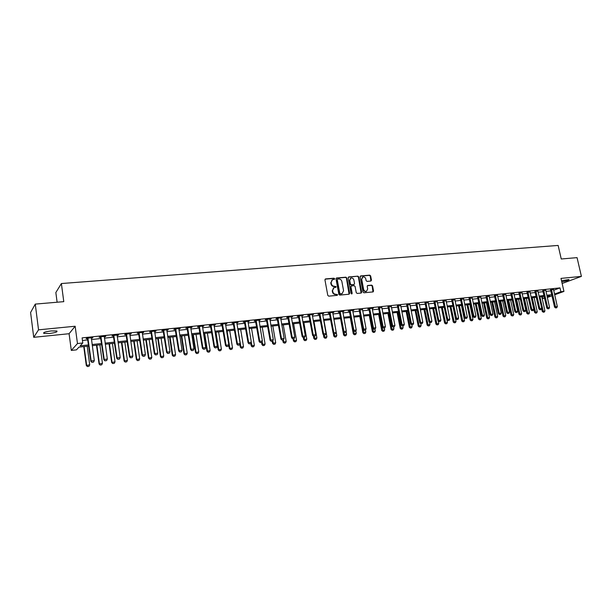 <?xml version="1.0" encoding="UTF-8"?>
<svg xmlns="http://www.w3.org/2000/svg" width="612" height="612" viewBox="0 0 612 612"><rect width="100%" height="100%" fill="white"/><g stroke="black" fill="none" stroke-linecap="round" stroke-linejoin="round"><path stroke-width="0.92" d="M334.672 278.751L334.007 278.2L325.584 278.919L324.941 279.852L327.78 295.374L328.736 296.162L337.166 295.359L337.61 294.701L335.858 294.257C334.297 294.234 333.28 293.393 332.821 291.74L332.584 290.448L333.999 287.609L335.827 287.334L336.141 286.714L334.389 286.263C332.821 286.232 331.811 285.391 331.352 283.738L331.115 282.453L332.507 279.638L334.366 279.363L334.672 278.751M334.221 279.401L333.632 278.422L325.117 279.164M337.143 295.359L337.235 294.908L335.858 294.257M335.682 287.365L335.101 286.378L334.014 286.477L334.389 286.263M561.77 281.849C566.398 281.03 568.816 280.258 569.022 279.546L561.51 280.717M51.286 330.916C45.387 331.704 42.909 332.538 43.85 333.418L49.45 333.502C55.294 332.721 57.758 331.895 56.84 331.008L51.286 330.916M370.864 281.053L371.461 280.143L370.658 275.913L369.74 275.14L360.759 275.913L360.154 276.823L363.031 292.023L363.956 292.796L373.113 291.901L373.55 291.021L372.563 285.896L371.645 285.123L367.636 285.513L367.208 286.385L367.697 288.933L366.534 291.281C365.096 291.572 364.117 290.914 363.605 289.315L361.715 279.317L362.839 276.999C364.293 276.7 365.272 277.351 365.8 278.957L366.114 280.617L367.032 281.39L370.864 281.053M553.646 290.272L559.995 287.892L560.867 291.733L563.943 291.404L554.671 294.808M35.267 304.103L38.533 329.837L33.721 337.319L30.6 312.495L35.267 304.103L63.778 301.655L61.384 283.54L558.144 245.435L561.242 258.991L577.062 257.637L581.4 276.387L560.982 278.399L563.943 291.404M33.721 337.319L69.087 333.716L75.154 326.234L38.533 329.837M75.154 326.234L77.472 343.546L82.796 342.98L80.164 345.826L88.595 344.916M559.995 287.892L82.107 337.885L82.796 342.98M346.797 277.97L345.864 277.19L336.631 277.978L335.996 278.896L338.849 294.318L339.79 295.106L349.039 294.219L349.659 293.293L346.797 277.97L345.482 277.412L336.164 278.215M348.779 276.938L357.882 276.157L358.808 276.938L361.684 292.154L361.248 293.033L357.186 293.446L356.253 292.666L355.09 286.462L354.157 285.689L351.563 285.926L350.944 286.844L352.16 293.316L351.846 293.936L351.066 293.416L348.159 277.848L348.779 276.938L348.389 277.16L357.882 276.157M562.137 283.486L581.4 276.387M82.459 340.494L87.921 339.92M91.433 339.545L100.934 338.543M104.422 338.168L113.778 337.181M117.252 336.814L126.455 335.835M129.912 335.468L138.978 334.512M142.412 334.144L151.332 333.203M154.752 332.836L163.534 331.911M166.938 331.551L175.583 330.633M178.972 330.273L187.486 329.371M190.852 329.011L199.237 328.124M202.587 327.772L210.849 326.9M214.177 326.54L222.317 325.683M225.629 325.332L233.639 324.482M236.943 324.13L244.831 323.297M248.112 322.952L255.893 322.126M259.151 321.782L266.817 320.971M270.06 320.627L277.611 319.824M280.839 319.479L288.275 318.691M291.488 318.355L298.817 317.574M302.014 317.238L309.236 316.473M312.418 316.136L319.533 315.387M322.708 315.05L329.715 314.308M332.867 313.971L339.782 313.237M342.919 312.908L349.727 312.181M352.849 311.852L359.565 311.141M362.671 310.812L369.288 310.116M372.379 309.787L378.905 309.091M381.987 308.769L388.421 308.088M391.481 307.76L397.823 307.086M400.868 306.765L407.125 306.107M410.155 305.786L416.321 305.128M419.342 304.807L425.417 304.164M428.423 303.85L434.421 303.215M437.412 302.894L443.325 302.267M446.301 301.953L452.13 301.334M455.091 301.02L460.844 300.416M463.797 300.102L469.465 299.498M472.403 299.192L477.995 298.595M480.917 298.289L486.441 297.7M489.348 297.394L494.794 296.82M497.686 296.514L503.056 295.94M505.94 295.634L511.234 295.076M514.111 294.77L519.336 294.219M522.189 293.913L527.345 293.37M530.191 293.064L535.278 292.528M538.116 292.23L543.135 291.695M545.95 291.396L550.907 290.876M91.257 338.214L92.833 337.61L86.544 338.268L86.093 338.757L87.638 338.597M104.247 336.845L105.807 336.248L99.603 336.898L99.121 337.388L100.651 337.227M117.076 335.498L118.613 334.902L112.486 335.544L111.981 336.034L113.495 335.873M129.736 334.167L131.259 333.571L125.208 334.206L124.672 334.695L126.179 334.542M142.229 332.852L143.736 332.262L137.769 332.89L137.203 333.379L138.695 333.219M154.568 331.551L156.06 330.97L150.169 331.589L149.573 332.079L151.057 331.918M166.755 330.266L168.231 329.692L162.41 330.304L161.79 330.794L163.259 330.633M178.78 329.004L180.249 328.43L174.496 329.034L173.854 329.524L175.307 329.371M190.669 327.749L192.114 327.183L186.438 327.78L185.773 328.269L187.203 328.116M202.396 326.517L203.834 325.951L198.227 326.54L197.538 327.03L198.961 326.877M213.986 325.293L215.409 324.735L209.87 325.316L209.159 325.806L210.566 325.661M225.438 324.092L226.845 323.534L221.368 324.108L220.634 324.597L222.034 324.452M236.745 322.899L238.137 322.348L232.736 322.914L231.971 323.404L233.356 323.258M247.921 321.728L249.298 321.178L243.958 321.736L243.178 322.226L244.548 322.08M258.952 320.566L260.322 320.015L255.043 320.573L254.24 321.063L255.602 320.918M269.861 319.418L271.215 318.875L265.998 319.418L265.18 319.908L266.526 319.77M280.64 318.278L281.979 317.743L276.831 318.286L275.989 318.768L277.32 318.63M291.289 317.161L292.613 316.626L287.525 317.161L286.661 317.643L287.992 317.506M301.815 316.052L303.131 315.517L298.098 316.052L297.218 316.534L298.534 316.396M312.219 314.958L313.52 314.43L308.547 314.95L307.645 315.44L308.953 315.302M322.501 313.872L323.786 313.352L318.875 313.864L317.957 314.354L319.25 314.216M332.66 312.808L333.938 312.281L329.08 312.793L328.147 313.283L329.432 313.145M342.712 311.745L343.975 311.233L339.17 311.738L338.222 312.219L339.492 312.089M352.642 310.705L353.897 310.185L349.146 310.689L348.182 311.171L349.444 311.041M362.465 309.672L359.282 310.001M372.173 308.647L373.404 308.142L368.761 308.624L367.766 309.114L369.005 308.983M381.773 307.637L378.621 307.966M391.267 306.635L388.13 306.964M400.653 305.648L397.532 305.977M409.941 304.669L406.835 304.998M419.128 303.705L416.038 304.026M428.209 302.749L425.133 303.07M437.197 301.8L434.137 302.121M446.087 300.867L443.034 301.188M454.877 299.865L451.847 300.262M463.575 299.023L460.561 299.345M472.181 298.113L469.182 298.434M480.695 297.21L477.712 297.539M489.126 296.315L486.15 296.652M497.464 295.435L494.504 295.772M505.719 294.556L502.773 294.9M513.881 293.691L510.951 294.035M521.967 292.842L519.053 293.186M529.969 291.993L527.062 292.345M537.887 291.151L534.995 291.511M545.728 290.325L542.852 290.685M553.485 289.507L550.624 289.866M61.384 283.54L55.845 292.544L57.115 302.229M544.596 298.235L542.622 298.449L544.489 297.761M542.217 296.613L542.622 298.449M88.755 346.063L78.963 347.126L76.446 349.857L71.306 350.424L77.472 343.546M69.087 333.716L71.306 350.424M552.009 295.78L547.319 297.501M554.503 294.074L560.867 291.733M92.114 344.533L101.615 343.5M105.111 343.125L114.467 342.108M117.948 341.733L127.158 340.731M130.616 340.356L139.681 339.377M143.124 339.002L152.044 338.031M155.471 337.663L164.261 336.707M167.657 336.34L176.317 335.399M179.698 335.032L188.221 334.106M191.587 333.747L199.979 332.836M203.329 332.469L211.591 331.574M214.927 331.214L223.066 330.327M226.379 329.967L234.396 329.103M237.701 328.743L245.596 327.887M248.877 327.527L256.658 326.686M259.924 326.334L267.582 325.5M270.833 325.148L278.383 324.329M281.619 323.978L289.055 323.174M292.276 322.822L299.605 322.027M302.802 321.683L310.024 320.895M313.214 320.55L320.328 319.778M323.496 319.433L330.511 318.676M333.662 318.332L340.578 317.582M343.714 317.238L350.531 316.503M353.652 316.167L360.369 315.432M363.482 315.096L370.099 314.377M373.198 314.048L379.723 313.336M382.798 313L389.232 312.304M392.3 311.975L398.642 311.286M401.686 310.95L407.944 310.276M410.981 309.947L417.147 309.274M420.169 308.953L426.25 308.287M429.257 307.966L435.247 307.316M438.246 306.987L444.159 306.344M447.135 306.023L452.964 305.388M455.932 305.067L461.685 304.447M464.63 304.126L470.307 303.514M473.244 303.192L478.836 302.588M481.759 302.267L487.282 301.67M490.189 301.356L495.636 300.76M498.535 300.446L503.906 299.865M506.79 299.551L512.083 298.977M514.96 298.664L520.185 298.098M523.046 297.792L528.202 297.233M531.048 296.919L536.135 296.369M538.965 296.063L543.984 295.519M546.807 295.214L551.764 294.678M547.159 296.782L549.897 295.772L547.006 296.086M544.183 296.399L539.164 296.942M536.326 297.256L531.239 297.807M528.393 298.12L523.237 298.679M520.384 298.993L515.151 299.559M512.282 299.872L506.981 300.454M504.097 300.767L498.726 301.356M495.827 301.67L490.388 302.267M487.473 302.58L481.958 303.185M479.028 303.498L473.436 304.11M470.498 304.432L464.822 305.051M461.876 305.373L456.124 306M453.155 306.321L447.326 306.956M444.35 307.285L438.429 307.928M435.438 308.257L429.44 308.907M426.434 309.236L420.352 309.901M417.338 310.23L411.165 310.904M408.135 311.233L401.877 311.913M398.833 312.25L392.483 312.939M389.423 313.275L382.99 313.979M379.907 314.308L373.381 315.019M370.291 315.364L363.666 316.083M360.56 316.419L353.843 317.154M350.714 317.498L343.906 318.24M340.762 318.577L333.846 319.334M330.694 319.678L323.679 320.443M320.512 320.787L313.39 321.568M310.207 321.912L302.986 322.7M299.781 323.052L292.452 323.847M289.231 324.199L281.795 325.01M278.559 325.362L271.009 326.188M267.758 326.54L260.1 327.374M256.833 327.734L249.053 328.583M245.772 328.942L237.869 329.799M234.572 330.159L226.555 331.038M223.235 331.398L215.095 332.285M211.767 332.645L203.498 333.548M200.147 333.915L191.755 334.833M188.389 335.2L179.867 336.126M176.478 336.493L167.826 337.442M164.421 337.809L155.632 338.773M152.212 339.14L143.285 340.119M139.842 340.494L130.777 341.481M127.319 341.856L118.108 342.858M114.628 343.24L105.272 344.258M101.776 344.64L92.267 345.681M92.366 338.099L92.305 337.663M105.31 336.738L105.256 336.302M118.093 335.391L118.032 334.963M130.708 334.06L130.647 333.639M143.162 332.752L143.101 332.331M155.456 331.459L155.394 331.038M167.604 330.182L167.543 329.761M179.591 328.919L179.53 328.506M191.434 327.672L191.372 327.259M203.13 326.441L203.069 326.028M214.682 325.224L214.621 324.819M226.096 324.023L226.027 323.618M237.364 322.838L237.303 322.432M248.503 321.667L248.441 321.262M259.511 320.504L259.442 320.107M270.382 319.357L270.313 318.967M281.13 318.232L281.061 317.835M291.748 317.115L291.679 316.725M302.236 316.006L302.175 315.624M312.61 314.912L312.541 314.53M322.861 313.834L322.792 313.451M332.997 312.77L332.928 312.388M419.228 303.697L422.823 322.272L420.628 322.532L416.757 303.583M332.018 279.913L331.115 282.453M334.014 286.477C332.446 286.454 331.436 285.613 330.977 283.96L330.74 282.675M333.517 287.87L332.584 290.448M335.483 294.464C333.915 294.441 332.905 293.607 332.446 291.955L332.209 290.662M349.085 294.211L346.415 278.192M337.717 279.095L337.273 279.745L339.775 293.27L340.44 293.821L342.154 293.576L343.577 290.738L341.871 281.512C341.412 279.868 340.402 279.034 338.857 279.003L337.717 279.095M337.449 279.202L337.273 279.745M342.238 293.546L340.058 294.028L339.392 293.485L336.898 279.967M361.111 293.064L358.418 277.16L357.492 276.379M351.219 286.056L350.561 287.059L351.77 293.523L352.16 293.316M351.686 293.967L351.77 293.523M353.881 280.044C353.353 278.422 352.359 277.764 350.883 278.077L349.743 280.411L350.408 283.953L351.342 284.733L354.118 284.458L354.547 283.578L353.881 280.044M350.462 278.315L349.743 280.411M353.889 284.58L350.951 284.947L350.018 284.167L349.353 280.625M362.426 277.228L361.715 279.317M366.527 291.289L366.137 291.496C364.698 291.779 363.727 291.128 363.214 289.53L361.317 279.539M372.968 291.932L372.165 286.102L371.247 285.337L367.376 285.689M370.903 281.046L370.252 276.134L369.342 275.362L360.307 276.142M83.767 346.606L86.307 365.494L89.712 364.828L87.187 346.231M87.386 366.565L88.977 366.336L87.386 366.565L86.307 365.494M84.112 346.568L86.629 365.196L87.439 366.519M89.712 364.828L88.977 366.336M91.976 362.319L93.552 362.136L91.976 362.319L91.15 360.965L90.813 361.279L87.439 338.176M91.326 337.77L94.302 360.598L91.15 360.965L87.914 338.122M93.552 362.136L94.302 360.598M90.813 361.279L91.922 362.373M96.489 345.222L99.067 363.979L102.441 363.321L99.894 344.847M100.139 365.05L101.722 364.813L100.139 365.05L99.067 363.979M96.864 345.176L99.404 363.681L100.2 364.997M102.441 363.321L101.722 364.813M109.058 343.845L111.659 362.488L115.018 361.83L112.447 343.477M112.738 363.543L114.299 363.314L112.738 363.543L111.659 362.488M109.449 343.806L112.019 362.189L112.799 363.497M115.018 361.83L114.299 363.314M121.467 342.498L124.091 361.011L127.434 360.361L124.833 342.131M125.169 362.059L126.715 361.837L125.169 362.059L124.091 361.011M121.872 342.452L124.473 360.713L125.23 362.013M127.434 360.361L126.715 361.837M105.027 360.789L106.587 360.606L105.027 360.789L104.216 359.435L103.864 359.749L100.452 336.807M104.315 336.401L107.33 359.076L104.216 359.435L100.942 336.753M106.587 360.606L107.33 359.076M103.864 359.749L104.973 360.843M117.909 359.282L119.447 359.099L117.909 359.282L117.114 357.936L116.739 358.25L113.296 335.46M117.137 335.055L120.189 357.576L117.114 357.936L113.809 335.407M119.447 359.099L120.189 357.576M116.739 358.25L117.848 359.328M130.624 357.783L132.138 357.607L130.624 357.783L129.843 356.452L129.453 356.765L125.98 334.129M129.79 333.724L132.88 356.092L129.843 356.452L126.508 334.068M132.138 357.607L132.88 356.092M129.453 356.765L130.563 357.836M133.714 341.159L136.369 359.558L139.697 358.907L137.073 340.792M137.448 360.598L138.978 360.376L137.448 360.598L136.369 359.558M134.15 341.113L136.767 359.252L137.516 360.552M139.697 358.907L138.978 360.376M143.177 356.314L144.669 356.138L143.177 356.314L142.412 354.983L141.999 355.297L138.496 332.813M142.29 332.415L145.404 354.631L142.412 354.983L139.046 332.752M144.669 356.138L145.404 354.631M141.999 355.297L143.109 356.368M145.817 339.836L148.494 358.119L151.807 357.469L149.152 339.476M149.58 359.152L151.095 358.93L149.58 359.152L148.494 358.119M146.268 339.79L148.915 357.813L149.649 359.106M151.807 357.469L151.095 358.93M155.57 354.861L157.047 354.685L155.57 354.861L154.821 353.537L154.385 353.851L150.858 331.513M154.629 331.115L157.774 353.193L154.821 353.537L151.424 331.452M157.047 354.685L157.774 353.193M154.385 353.851L155.494 354.914M157.766 338.535L160.474 356.697L163.764 356.054L161.086 338.176M161.553 357.722L163.052 357.507L161.553 357.722L160.474 356.697M158.24 338.482L160.91 356.391L161.629 357.676M163.764 356.054L163.052 357.507M167.803 353.422L169.264 353.254L167.803 353.422L167.068 352.107L166.617 352.42L163.06 330.235M166.808 329.837L169.991 351.77L167.068 352.107L163.649 330.174M169.264 353.254L169.991 351.77M166.617 352.42L167.726 353.476M169.578 337.25L172.301 355.289L175.575 354.654L172.875 336.891M173.38 356.314L174.871 356.1L173.38 356.314L172.301 355.289M170.06 337.197L172.752 354.991L173.456 356.26M175.575 354.654L174.871 356.1M179.882 352.007L181.32 351.839L179.882 352.007L179.171 350.699L178.696 351.013L175.109 328.965M178.834 328.575L182.047 350.362L179.171 350.699L175.713 328.904M181.32 351.839L182.047 350.362M178.696 351.013L179.806 352.053M181.236 335.98L183.99 353.904L187.241 353.277L184.526 335.621M185.069 354.922L186.538 354.708L185.069 354.922L183.99 353.904M181.741 335.919L184.457 353.606L185.145 354.868M187.241 353.277L186.538 354.708M191.816 350.607L193.231 350.439L191.816 350.607L191.112 349.299L190.623 349.62L187.012 327.718M190.715 327.328L193.958 348.97L191.112 349.299L187.632 327.649M193.231 350.439L193.958 348.97M190.623 349.62L191.732 350.653M192.757 334.718L195.534 352.535L198.77 351.908L196.024 334.366M196.613 353.545L198.066 353.331L196.613 353.545L195.534 352.535M193.277 334.665L196.016 352.237L196.689 353.491M198.77 351.908L198.066 353.331M203.597 349.223L204.997 349.054L203.597 349.223L202.909 347.93L202.396 348.243L198.762 326.479M202.45 326.097L205.716 347.601L202.909 347.93L199.405 326.418M204.997 349.054L205.716 347.601M202.396 348.243L203.505 349.276M204.14 333.479L206.933 351.181L210.153 350.561L207.392 333.127M208.011 352.183L209.457 351.969L208.011 352.183L206.933 351.181M204.676 333.418L207.437 350.883L208.095 352.137M210.153 350.561L209.457 351.969M215.233 347.853L216.617 347.692L215.233 347.853L214.56 346.568L214.032 346.882L210.375 325.263M214.032 324.88L217.329 346.247L214.56 346.568L211.025 325.194M216.617 347.692L217.329 346.247M214.032 346.882L215.141 347.907M215.386 332.255L218.201 349.85L221.406 349.223L218.622 331.903M219.28 350.844L220.71 350.63L219.28 350.844L218.201 349.85M215.944 332.194L218.721 349.544L219.371 350.791M221.406 349.223L220.71 350.63M226.723 346.507L228.092 346.346L226.723 346.507L226.065 345.229L225.522 345.543L221.842 324.062M225.484 323.679L228.804 344.908L226.065 345.229L222.508 323.985M228.092 346.346L228.804 344.908M225.522 345.543L226.631 346.56M228.766 344.992L229.339 348.526L232.522 347.907L229.722 330.687M230.418 349.513L231.833 349.307L230.418 349.513L229.339 348.526M227.067 330.977L229.867 348.22L230.502 349.467M232.522 347.907L231.833 349.307M238.076 345.176L239.43 345.015L238.076 345.176L237.425 343.898L236.875 344.219L233.172 322.868M236.79 322.486L240.133 343.584L237.425 343.898L233.853 322.799M239.43 345.015L240.133 343.584M236.875 344.219L237.984 345.229M239.835 344.181L240.34 347.218L243.507 346.606L240.684 329.493M241.419 348.205L242.819 347.998L241.419 348.205L240.34 347.218M238.068 329.776L240.883 346.92L241.511 348.151M243.507 346.606L242.819 347.998M249.291 343.86L250.622 343.699L249.291 343.86L248.656 342.59L248.082 342.911L244.364 321.69M247.959 321.315L251.333 342.276L248.656 342.59L245.06 321.621M250.622 343.699L251.333 342.276M248.082 342.911L249.191 343.913M250.782 343.378L251.211 345.933L254.363 345.321L251.524 328.315M252.289 346.905L253.674 346.698L252.289 346.905L251.211 345.933M251.241 342.46L252.381 346.859M254.363 345.321L253.674 346.698M260.368 342.559L261.691 342.399L260.368 342.559L259.748 341.297L259.159 341.618L255.418 320.535M258.998 320.153L262.395 340.991L259.748 341.297L256.13 320.459M261.691 342.399L262.395 340.991M259.159 341.618L260.268 342.613M261.584 342.452L261.951 344.655L265.088 344.051L262.234 327.145M263.03 345.627L264.407 345.42L263.03 345.627L261.951 344.655M262.074 341.634L263.129 345.573M265.088 344.051L264.407 345.42M271.315 341.274L272.623 341.121L271.315 341.274L270.711 340.02L270.106 340.333L266.342 319.387M269.9 319.013L273.319 339.714L270.711 340.02L267.069 319.311M272.623 341.121L273.319 339.714M270.106 340.333L271.215 341.328M272.202 341.213L272.57 343.393L275.698 342.789L272.822 325.989M273.648 344.357L275.017 344.158L273.648 344.357L272.57 343.393M272.776 340.815L273.748 344.311M275.698 342.789L275.017 344.158M282.132 340.004L283.417 339.851L282.132 340.004L281.535 338.757L280.923 339.071L277.137 318.248M280.678 317.88L284.113 338.451L281.535 338.757L277.879 318.171M283.417 339.851L284.113 338.451M280.923 339.071L282.025 340.058M282.698 339.974L283.073 342.154L286.179 341.55L283.287 324.85M284.144 343.11L285.498 342.911L284.144 343.11L283.073 342.154M283.333 339.897L284.243 343.057M286.179 341.55L285.498 342.911M292.819 338.75L294.097 338.597L292.819 338.75L292.238 337.503L291.61 337.824L287.808 317.131M291.327 316.764L294.785 337.212L292.238 337.503L288.558 317.047M294.097 338.597L294.785 337.212M291.61 337.824L292.712 338.803M293.072 338.757L293.446 340.922L296.537 340.326L293.63 323.717M294.517 341.871L295.864 341.672L294.517 341.871L293.446 340.922M293.722 338.681L294.624 341.817M296.537 340.326L295.864 341.672M303.384 337.51L304.638 337.357L303.384 337.51L302.81 336.271L302.167 336.592L298.35 316.022M301.846 315.654L305.334 335.98L302.81 336.271L299.115 315.945M304.638 337.357L305.334 335.98M302.167 336.592L303.277 337.564M303.322 337.556L303.705 339.706L306.78 339.109L303.858 322.608M304.776 340.647L306.107 340.448L304.776 340.647L303.705 339.706M303.988 337.48L304.883 340.593M306.78 339.109L306.107 340.448M313.818 336.286L315.065 336.133L313.818 336.286L313.26 335.055L312.61 335.376L308.769 314.928M312.25 314.56L315.754 334.764L313.26 335.055L309.55 314.843M315.065 336.133L315.754 334.764M312.61 335.376L313.711 336.332M313.413 336.072L313.841 338.497L316.901 337.908L313.964 321.499M314.92 339.438L316.236 339.247L314.92 339.438L313.841 338.497M314.14 336.286L315.027 339.385M316.901 337.908L316.236 339.247M324.138 335.07L325.37 334.925L324.138 335.07L323.587 333.846L322.922 334.167L319.066 313.849M322.532 313.482L326.051 333.563L323.587 333.846L319.862 313.765M325.37 334.925L326.051 333.563M322.922 334.167L324.023 335.124M323.373 334.557L323.87 337.311L326.915 336.722L323.962 320.413M324.941 338.245L326.25 338.053L324.941 338.245L323.87 337.311M324.176 335.108L325.048 338.191M326.915 336.722L326.25 338.053M334.336 333.877L335.552 333.731L334.336 333.877L333.8 332.66L333.119 332.974L329.248 312.778M332.691 312.418L336.233 332.377L333.8 332.66L330.052 312.694M335.552 333.731L336.233 332.377L336.814 335.552L336.149 336.868L334.856 337.059L336.149 336.868M333.119 332.974L334.221 333.93M333.226 333.066L333.785 336.133L336.814 335.552M334.075 333.8L334.963 337.013M334.856 337.059L333.785 336.133M344.418 332.691L345.619 332.553L344.418 332.691L343.89 331.482L343.194 331.803L339.316 311.722M342.735 311.363L346.3 331.199L343.89 331.482L340.127 311.63M345.619 332.553L346.3 331.199M343.194 331.803L344.296 332.744M340.57 318.6L343.584 334.971L346.599 334.389L346.086 331.62M344.655 335.896L345.941 335.705L344.655 335.896L343.584 334.971M343.829 332.347L344.77 335.843M346.599 334.389L345.941 335.705M354.379 331.52L355.572 331.383L354.379 331.52L353.866 330.319L353.162 330.633L349.261 310.674M352.665 310.315L356.245 330.036L353.866 330.319L350.087 310.59M355.572 331.383L356.245 330.036M353.162 330.633L354.264 331.574M350.248 317.544L353.277 333.823L356.276 333.242L355.832 330.863M354.348 334.733L355.618 334.55L354.348 334.733L353.277 333.823M353.476 330.908L354.463 334.688M356.276 333.242L355.618 334.55M364.232 330.365L365.41 330.228L364.232 330.365L363.727 329.164L363.015 329.486L359.099 309.641M362.488 309.282L366.083 328.889L363.727 329.164L359.94 309.55M365.41 330.228L366.083 328.889M359.825 316.503L362.862 332.683L363.559 332.377L363.015 329.493L364.109 330.419M364.048 333.54L365.196 333.41L364.048 333.54L363.559 332.377L365.846 332.109L365.471 330.105M363.933 333.594L362.862 332.683M365.846 332.109L365.196 333.41M373.97 329.225L375.133 329.088L373.97 329.225L373.481 328.032L372.754 328.346L368.829 308.616M372.195 308.264L375.806 327.757L373.481 328.032L369.679 308.532M375.133 329.088L375.806 327.757M372.754 328.346L373.848 329.279M369.296 315.471L372.341 331.559L375.317 330.985L374.965 329.141M373.412 332.461L374.659 332.278L373.412 332.461L372.341 331.559M370.038 315.387L373.534 332.415M375.317 330.985L374.659 332.278M383.602 328.093L384.749 327.955L383.602 328.093L383.12 326.907L382.385 327.221L378.445 307.607M381.796 307.255L385.422 326.64L383.12 326.907L379.302 307.522M384.749 327.955L385.422 326.64M382.385 327.221L383.479 328.147M378.66 314.446L381.72 330.449L384.68 329.876L384.328 328.047M382.791 331.344L384.03 331.161L382.791 331.344L381.72 330.449M379.417 314.361L382.905 331.299M384.68 329.876L384.03 331.161M393.126 326.976L394.266 326.839L393.126 326.976L392.659 325.791L391.902 326.112L387.954 306.612M391.29 306.26L394.931 325.53L392.659 325.791L388.827 306.52M394.266 326.839L394.931 325.53M391.902 326.112L393.003 327.03M387.924 313.436L390.999 329.348L393.937 328.782L393.585 326.961M392.062 330.243L393.294 330.059L392.062 330.243L390.999 329.348M388.689 313.352L392.185 330.189M393.937 328.782L393.294 330.059M402.543 325.867L403.668 325.737L402.543 325.867L402.084 324.697L401.319 325.01L397.364 305.625M400.676 305.273L404.333 324.429L402.084 324.697L398.236 305.533M403.668 325.737L404.333 324.429M401.319 325.01L402.421 325.921M397.089 312.441L400.172 328.262L403.101 327.695L402.742 325.882M401.235 329.149L402.451 328.965L401.235 329.149L400.172 328.262M397.861 312.35L401.357 329.095M403.101 327.695L402.451 328.965M411.861 324.773L412.97 324.643L411.861 324.773L411.409 323.603L410.637 323.924L406.666 304.654M409.956 304.302L413.628 323.343L411.409 323.603L407.546 304.554M412.97 324.643L413.628 323.343M410.637 323.924L411.731 324.827M406.154 311.447L409.244 327.183L412.159 326.617L411.807 324.819M410.308 328.063L411.516 327.887L410.308 328.063L409.244 327.183M406.942 311.363L410.438 328.017M412.159 326.617L411.516 327.887M421.071 323.694L422.165 323.564L421.071 323.694L420.628 322.532L419.847 322.845L415.869 303.69M422.165 323.564L422.823 322.272M419.847 322.845L420.941 323.748M415.12 310.468L418.226 326.12L421.125 325.561L420.735 323.58M419.289 326.992L420.482 326.816L419.289 326.992L418.226 326.12M415.915 310.383L419.411 326.946M421.125 325.561L420.482 326.816M430.182 322.623L431.269 322.501L430.182 322.623L429.746 321.468L428.958 321.782L424.973 302.741M428.224 302.382L431.919 321.216L429.746 321.468L425.868 302.626M431.269 322.501L431.919 321.216M428.958 321.782L430.045 322.677M423.994 309.504L427.107 325.064L429.991 324.505L429.548 322.264M428.171 325.936L429.356 325.76L428.171 325.936L427.107 325.064M424.804 309.412L428.301 325.882M429.991 324.505L429.356 325.76M439.187 321.568L440.265 321.438L439.187 321.568L438.766 320.413L437.97 320.734L433.977 301.8M437.205 301.433L440.915 320.16L438.766 320.413L434.88 301.685M440.265 321.438L440.915 320.16M437.97 320.734L439.056 321.621M432.776 308.547L435.897 324.023L438.773 323.465L438.269 320.979M436.96 324.888L438.138 324.712L436.96 324.888L435.897 324.023M433.587 308.456L437.09 324.834M438.773 323.465L438.138 324.712M448.106 320.52L449.17 320.397L448.106 320.52L447.686 319.372L446.882 319.693L442.881 300.875M446.094 300.5L449.812 319.127L447.686 319.372L443.792 300.744M449.17 320.397L449.812 319.127M446.882 319.693L447.969 320.573M441.459 307.599L444.595 322.991L447.456 322.44L446.898 319.701M445.651 323.847L446.821 323.679L445.651 323.847L444.595 322.991M442.285 307.507L445.781 323.802M447.456 322.44L446.821 323.679M456.919 319.487L457.975 319.365L456.919 319.487L456.514 318.347L455.695 318.661L451.694 299.957M454.892 299.582L458.618 318.095L456.514 318.347L452.605 299.819M457.975 319.365L458.618 318.095M455.695 318.661L456.782 319.541M450.057 306.658L453.201 321.966L456.047 321.422L452.941 306.344M454.257 322.822L455.412 322.654L454.257 322.822L453.201 321.966M450.891 306.574L454.387 322.776M456.047 321.422L455.412 322.654M465.648 318.462L466.688 318.339L465.648 318.462L465.25 317.322L464.424 317.643L460.408 299.046M463.59 298.664L467.331 317.085L465.25 317.322L461.326 298.901M466.688 318.339L467.331 317.085M464.424 317.643L465.51 318.515M458.564 305.732L461.716 320.956L464.546 320.413L461.44 305.419M462.771 321.813L463.919 321.637L462.771 321.813L461.716 320.956M459.405 305.64L462.901 321.759M464.546 320.413L463.919 321.637M474.277 317.452L475.302 317.33L474.277 317.452L473.887 316.32L473.053 316.633L469.037 298.143M472.196 297.761L475.945 316.075L473.887 316.32L469.962 297.998M475.302 317.33L475.945 316.075M473.053 316.633L474.132 317.498M466.987 304.814L470.138 319.961L472.961 319.418L469.848 304.501M471.194 320.803L472.334 320.634L471.194 320.803L470.138 319.961M467.836 304.722L471.332 320.757M472.961 319.418L472.334 320.634M482.814 316.45L483.832 316.327L482.814 316.45L482.432 315.318L481.59 315.639L477.567 297.248M480.711 296.866L484.467 315.081L482.432 315.318L478.5 297.103M483.832 316.327L484.467 315.081M481.59 315.639L482.677 316.496M475.317 303.904L478.485 318.967L481.292 318.431L478.163 303.598M479.533 319.808L480.665 319.64L479.533 319.808L478.485 318.967M476.174 303.812L479.67 319.762M481.292 318.431L480.665 319.64M491.26 315.455L492.27 315.333L491.26 315.455L490.893 314.331L490.036 314.652L486.012 296.369M489.133 295.986L492.905 314.101L490.893 314.331L486.945 296.216M492.27 315.333L492.905 314.101M490.036 314.652L491.122 315.509M483.564 303.009L486.739 317.988L489.531 317.452L486.402 302.695M487.787 318.829L488.912 318.661L487.787 318.829L486.739 317.988M484.429 302.909L487.925 318.776M489.531 317.452L488.912 318.661M499.622 314.476L500.624 314.354L499.622 314.476L499.262 313.359L498.398 313.673L494.366 295.497M497.472 295.106L501.251 313.122L499.262 313.359L495.307 295.336M500.624 314.354L501.251 313.122M498.398 313.673L499.476 314.53M491.727 302.114L494.909 317.024L497.686 316.488L494.55 301.808M495.957 317.85L497.074 317.689L495.957 317.85L494.909 317.024M492.599 302.022L496.095 317.804M497.686 316.488L497.074 317.689M507.899 313.505L508.886 313.39L507.899 313.505L507.539 312.388L506.675 312.709L502.636 294.632M505.726 294.242L509.513 312.158L507.539 312.388L503.584 294.464M508.886 313.39L509.513 312.158M506.675 312.709L507.753 313.558M499.813 301.234L502.995 316.06L505.764 315.524L502.62 300.928M504.043 316.886L505.152 316.725L504.043 316.886L502.995 316.06M500.692 301.142L504.181 316.84M505.764 315.524L505.152 316.725M516.084 312.541L517.063 312.426L516.084 312.541L515.732 311.439L514.86 311.753L510.821 293.775M513.889 293.385L517.691 311.21L515.732 311.439L511.77 293.607M517.063 312.426L517.691 311.21M514.86 311.753L515.939 312.594M507.807 300.362L510.997 315.111L513.759 314.583L510.607 300.056M512.045 315.937L513.147 315.769L512.045 315.937L510.997 315.111M508.694 300.27L512.19 315.884M513.759 314.583L513.147 315.769M524.186 311.592L525.157 311.477L524.186 311.592L523.849 310.491L522.969 310.804L518.922 292.926M521.975 292.536L525.777 310.261L523.849 310.491L519.879 292.75M525.157 311.477L525.777 310.261M522.969 310.804L524.04 311.646M515.725 299.498L518.922 314.17L521.669 313.642L518.517 299.199M519.971 314.989L521.057 314.828L519.971 314.989L518.922 314.17M516.62 299.406L520.116 314.935M521.669 313.642L521.057 314.828M532.211 310.651L533.167 310.536L532.211 310.651L531.874 309.55L530.986 309.871L526.94 292.085M529.977 291.695L533.786 309.328L531.874 309.55L527.896 291.909M533.167 310.536L533.786 309.328M530.986 309.871L532.058 310.705M523.566 298.648L526.771 313.237L529.502 312.717L526.343 298.342M527.819 314.055L528.898 313.895L527.819 314.055L526.771 313.237M524.469 298.549L527.957 314.002M529.502 312.717L528.898 313.895M540.144 309.718L541.092 309.603L540.144 309.718L539.815 308.624L538.927 308.945L534.873 291.258M537.894 290.861L541.712 308.402L539.815 308.624L535.837 291.075M541.092 309.603L541.712 308.402M538.927 308.945L539.998 309.771M531.331 297.799L534.536 312.319L537.26 311.799L534.092 297.493M535.584 313.13L536.655 312.969L535.584 313.13L534.536 312.319M532.241 297.7L535.73 313.076M537.26 311.799L536.655 312.969M548 308.792L548.941 308.685L548 308.792L547.686 307.706L546.784 308.027L542.729 290.432M545.728 290.034L549.561 307.492L547.686 307.706L543.693 290.249M548.941 308.685L549.561 307.492M546.784 308.027L547.855 308.846M541.605 308.609L542.232 311.409L544.94 310.888L541.765 296.659M543.272 312.212L544.336 312.051L543.272 312.212L542.232 311.409M539.929 296.858L543.418 312.158M544.94 310.888L544.336 312.051M555.78 307.882L556.706 307.775L555.78 307.882L555.466 306.803L554.564 307.117L550.502 289.621M553.493 289.224L557.325 306.581L555.466 306.803L551.473 289.438M556.706 307.775L557.325 306.581M554.564 307.117L555.627 307.935M349.268 293.5L349.659 293.293M336.248 278.2L336.631 277.978M345.482 277.412L345.864 277.19M339.392 293.485L339.775 293.27M340.058 294.028L340.44 293.821M341.198 293.921L341.58 293.714M358.418 277.16L358.808 276.938M361.287 292.36L361.684 292.154M350.561 287.059L350.944 286.844M350.018 284.167L350.408 283.953M350.951 284.947L351.342 284.733M353.545 284.718L353.935 284.496M363.214 289.53L363.605 289.315M367.414 285.689L367.812 285.475M371.247 285.337L371.645 285.123M372.165 286.102L372.563 285.896M373.144 291.228L373.55 291.021M360.361 276.134L360.759 275.913M369.342 275.362L369.74 275.14M370.252 276.134L370.658 275.913M371.063 280.365L371.461 280.143M126.63 334.32L126.24 334.672M126.722 334.611L126.332 334.963M139.169 332.997L138.756 333.349M139.253 333.295L138.847 333.647M151.547 331.696L151.118 332.048M151.631 331.987L151.202 332.339M163.764 330.411L163.32 330.763M163.855 330.702L163.404 331.054M175.835 329.141L175.369 329.493M175.919 329.432L175.46 329.784M187.746 327.887L187.264 328.239M187.838 328.177L187.356 328.529M199.52 326.655L199.022 327.007M199.604 326.938L199.107 327.29M211.14 325.431L210.627 325.783M211.232 325.714L210.719 326.066M222.623 324.222L222.095 324.574M222.714 324.498L222.179 324.85M233.968 323.029L233.417 323.381M234.059 323.304L233.509 323.656M245.175 321.851L244.609 322.203M245.259 322.126L244.701 322.478M256.244 320.688L255.663 321.04M256.329 320.963L255.755 321.315M267.184 319.533L266.587 319.885M267.268 319.808L266.679 320.16M277.993 318.401L277.381 318.753M278.077 318.668L277.473 319.02M288.673 317.276L288.045 317.628M288.757 317.544L288.137 317.896M299.23 316.167L298.587 316.519M299.314 316.435L298.679 316.787M309.657 315.065L309.006 315.417M309.748 315.333L309.098 315.685M319.969 313.987L319.311 314.331M320.053 314.247L319.395 314.599M330.159 312.916L329.486 313.26M330.25 313.176L329.577 313.528M340.234 311.852L339.553 312.204M340.326 312.112L339.637 312.464M350.194 310.804L349.498 311.156M350.286 311.064L349.59 311.416M360.047 309.771L359.336 310.116M360.131 310.032L359.42 310.376M369.778 308.746L369.059 309.091M369.87 309.006L369.143 309.351M379.409 307.737L378.675 308.081M379.494 307.989L378.759 308.333M388.926 306.734L388.184 307.079M389.01 306.987L388.268 307.331M398.343 305.74L397.593 306.092M398.427 305.992L397.678 306.344M407.653 304.761L406.888 305.113M407.737 305.013L406.972 305.357M416.864 303.797L416.091 304.141M416.948 304.042L416.175 304.393M425.967 302.833L425.187 303.185M426.051 303.085L425.271 303.43M434.979 301.892L434.191 302.236M435.063 302.137L434.275 302.481M443.891 300.951L443.088 301.295M443.975 301.196L443.172 301.54M452.704 300.025L451.901 300.37M452.788 300.27L451.985 300.614M461.433 299.107L460.614 299.452M461.517 299.352L460.698 299.696M470.062 298.197L469.236 298.541M470.146 298.442L469.32 298.786M478.599 297.302L477.765 297.646M478.683 297.539L477.85 297.883M487.045 296.415L486.203 296.759M487.129 296.652L486.288 296.996M495.406 295.535L494.557 295.879M495.491 295.772L494.641 296.116M503.684 294.663L502.827 295.007M503.76 294.9L502.903 295.244M511.869 293.806L511.005 294.142M511.953 294.035L511.089 294.38M519.971 292.949L519.098 293.293M520.055 293.186L519.183 293.523M527.995 292.108L527.116 292.444M528.072 292.337L527.2 292.681M535.928 291.274L535.049 291.61M536.013 291.503L535.125 291.84M543.793 290.448L542.898 290.784M543.869 290.677L542.982 291.014M551.573 289.629L550.67 289.966M551.649 289.858L550.754 290.195M43.85 333.418L43.75 332.668M341.771 293.791L342.154 293.576M353.728 284.672L354.118 284.458M366.137 291.496L366.534 291.281"/></g></svg>
